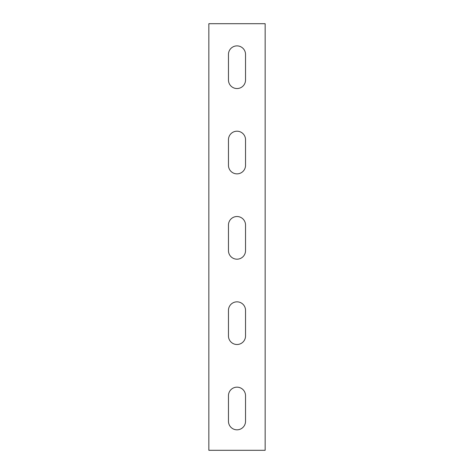 <?xml version="1.0" encoding="UTF-8"?>
<svg xmlns="http://www.w3.org/2000/svg" width="474" height="474" viewBox="0 0 474 474"><rect width="100%" height="100%" fill="white"/><g stroke="black" fill="none" stroke-linecap="round" stroke-linejoin="round"><path stroke-width="0.71" d="M213.964 450.3L208.844 450.3L208.844 23.7L265.156 23.7L265.156 450.3L213.964 450.3M228.468 54.415A8.532 8.532 0 0 1 237 45.883A8.532 8.532 0 0 1 245.532 54.415L245.532 80.011A8.532 8.532 0 0 1 237 88.543A8.532 8.532 0 0 1 228.468 80.011L228.468 54.415M228.468 225.055A8.532 8.532 0 0 1 237 216.523A8.532 8.532 0 0 1 245.532 225.055L245.532 250.651A8.532 8.532 0 0 1 237 259.183A8.532 8.532 0 0 1 228.468 250.651L228.468 225.055M228.468 395.695A8.532 8.532 0 0 1 237 387.163A8.532 8.532 0 0 1 245.532 395.695L245.532 421.291A8.532 8.532 0 0 1 237 429.823A8.532 8.532 0 0 1 228.468 421.291L228.468 395.695M228.468 310.375A8.532 8.532 0 0 1 237 301.843A8.532 8.532 0 0 1 245.532 310.375L245.532 335.971A8.532 8.532 0 0 1 237 344.503A8.532 8.532 0 0 1 228.468 335.971L228.468 310.375M228.468 139.735A8.532 8.532 0 0 1 237 131.203A8.532 8.532 0 0 1 245.532 139.735L245.532 165.331A8.532 8.532 0 0 1 237 173.863A8.532 8.532 0 0 1 228.468 165.331L228.468 139.735"/></g></svg>

